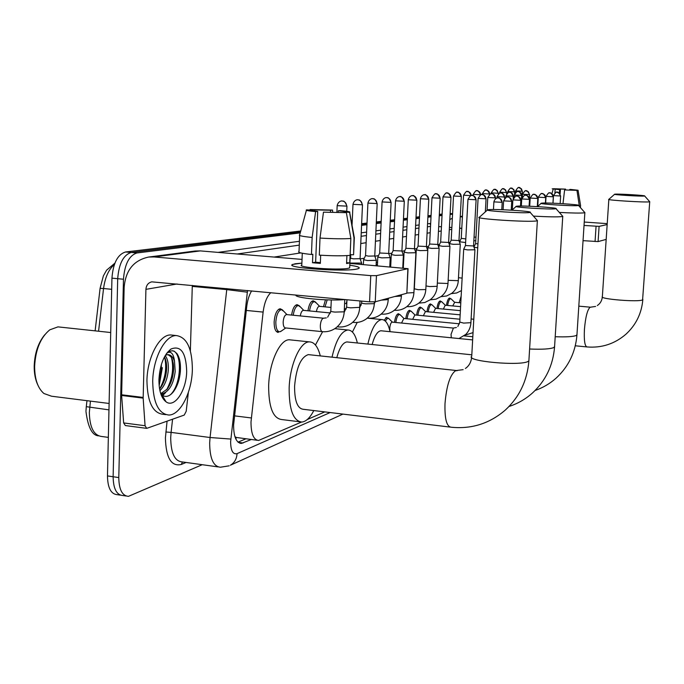<?xml version="1.0" encoding="UTF-8"?>
<svg xmlns="http://www.w3.org/2000/svg" width="684" height="684" viewBox="0 0 684 684"><rect width="100%" height="100%" fill="white"/><g stroke="black" fill="none" stroke-linecap="round" stroke-linejoin="round"><path stroke-width="1.03" d="M291.598 315.085C292.598 308.732 294.428 305.261 297.087 304.662L298.908 305.577M307.962 310.784C308.937 304.688 310.673 301.353 313.161 300.798L314.862 301.678M323.472 306.723L325.464 299.806M277.695 332.356L278.26 332.415C275.515 331.962 274.139 328.457 274.139 321.899C274.814 314.101 276.815 309.715 280.124 308.74L282.064 309.698M384.134 320.18L386.742 317.308M394.48 322.361C395.258 317.102 396.566 314.23 398.404 313.734L399.593 314.443M405.792 318.65C406.561 313.563 407.809 310.784 409.545 310.322L410.682 311.006M416.624 315.11C417.368 310.185 418.565 307.501 420.215 307.056L421.293 307.732M426.987 311.716C427.714 306.945 428.859 304.346 430.433 303.927L431.467 304.585M436.931 308.475C437.632 303.841 438.735 301.328 440.231 300.926L442.172 302.208M446.464 305.363C447.148 300.866 448.208 298.429 449.627 298.053L450.576 298.677M270.821 292.675C266.905 296.343 264.34 302.815 263.126 312.092L251.002 421.934C251.011 433.716 253.542 439.889 258.603 440.453L301.447 422.062M235.253 437.649L236.271 437.452L234.886 436.572M403.74 259.159L403.184 259.27M390.932 261.724L390.017 261.912M377.448 264.434L376.14 264.691M236.271 437.452L257.081 440.257M403.5 263.973L402.953 264.084M390.692 266.657L390.137 266.777M307.304 419.514L324.772 411.896M251.626 290.897C249.13 295.018 247.488 300.31 246.71 306.774L233.603 424.961C233.637 436.7 236.245 442.847 241.418 443.42L251.276 439.504M162.356 367.684L159.15 385.75L162.356 367.684M202.233 464.701L128.447 496.353C122.214 495.84 118.999 489.582 118.785 477.569L123.471 279.226C124.668 264.135 129.173 255.371 136.997 252.952L300.233 232.902M361.562 225.369L366.949 224.703M376.26 223.565L381.108 222.967M390.179 221.847L394.54 221.317M403.389 220.231L407.305 219.744M415.94 218.683L419.446 218.256M427.876 217.221L431.014 216.837M439.248 215.828L442.035 215.486M450.089 214.494L452.56 214.186M120.427 495.148L117.28 494.677C110.97 494.156 107.704 487.906 107.474 475.927L111.945 278.149L117.699 278.687C118.888 263.622 123.419 254.876 131.285 252.464L300.49 231.936L131.285 252.464C123.419 254.876 118.888 263.622 117.699 278.687L113.125 476.748L117.699 278.687L123.471 279.226M122.855 495.515C116.588 495.002 113.347 488.744 113.125 476.748C113.347 488.744 116.588 495.002 122.855 495.515L126.036 495.994M452.586 213.69L451.876 213.622M361.597 224.523L366.983 223.873L361.597 224.523M376.294 222.745L381.142 222.155L376.294 222.745M390.222 221.052L394.582 220.522L390.222 221.052M403.432 219.453L407.348 218.974L403.432 219.453M415.975 217.931L419.489 217.503L415.975 217.931M427.91 216.486L431.048 216.101L427.91 216.486M439.282 215.101L442.078 214.767L439.282 215.101M403.834 257.227L403.278 257.338M391.026 259.749L390.111 259.929M377.542 262.399L376.234 262.656M245.915 438.803L238.041 442.146M158.927 381.792L159.859 377.722M450.14 213.519L452.586 213.673M111.945 278.149C113.125 263.109 117.682 254.38 125.591 251.977L300.746 230.995M361.639 223.702L367.017 223.052M376.337 221.941L381.185 221.359M390.256 220.274L394.617 219.752M403.466 218.692L407.382 218.222M416.017 217.187L419.523 216.768M427.953 215.759L431.082 215.383M439.316 214.391L442.112 214.058M356.886 269.026C344.847 271.958 286.904 268.068 292.248 264.725L295.12 263.776L301.883 263.109L292.718 264.417C283.27 267.692 344.069 272.112 356.886 269.026L357.988 268.761C361.032 267.666 358.305 266.486 349.806 265.212C357.45 266.35 360.434 267.427 358.758 268.461L356.886 269.026M188.348 392.445L186.202 411.272L184.252 415.068L146.718 428.372L145.068 425.73L143.161 398.122L121.624 395.463L124.155 287.28C125.608 270.283 133.782 260.211 148.676 257.047L154.105 256.945L370.762 275.635L376.457 275.643L375.242 301.789L369.565 301.832L151.788 281.851C148.223 282.731 146.273 285.228 145.923 289.349L143.161 398.122M146.367 428.321L125.334 425.559L123.65 422.934L121.624 395.463M148.676 257.047L195.154 251.002L200.318 250.9L302.037 259.407M406.86 293.077L407.878 268.684L376.457 275.643M407.878 268.684L349.883 263.408M406.664 293.299L375.242 301.789L374.336 303.602C373.9 310.074 371.147 315.23 366.085 319.069C362.263 321.702 358.1 322.822 353.594 322.429L352.91 322.164M192.307 285.39L190.357 350.883M346.378 212.664L323.472 212.151L346.378 212.664L350.849 238.485L350.114 255.371C342.684 256.013 332.424 255.936 319.308 255.132L320.009 238.066L323.472 212.151M317.701 211.399L315.615 211.587C308.168 210.911 305.141 210.339 306.517 209.868L311.408 210.176C310.587 210.51 312.691 210.92 317.701 211.399L315.632 262.194L320.368 262.639M350.08 255.38L349.746 262.938L346.566 263.528L346.908 255.619M349.729 267.051L349.686 267.88L348.284 268.29C338.845 270.505 295.103 267.324 301.815 264.939L302.277 253.242M315.615 211.587L312.143 237.459L311.451 254.491L312.844 254.268L312.502 262.742L320.334 263.4L320.668 255.226M311.451 254.491C301.456 253.422 297.309 252.396 299.028 251.421L299.66 235.484M353.619 253.858L354.021 238.032L349.575 212.356L344.77 212.014L344.745 212.544M350.148 254.568L353.277 254.824M312.143 237.459C302.123 236.459 297.976 235.544 299.686 234.715M354.226 237.143L354.021 238.032M314.726 211.091L314.777 209.885L310.057 209.543L309.92 210.065M310.057 209.543L332.535 210.065L330.543 210.244L330.466 212.185M332.646 212.262L332.535 210.065M338.17 212.356L338.238 210.792L340.196 210.612C347.643 211.27 350.798 211.843 349.661 212.331L349.575 212.356M314.777 209.885L330.543 210.244M338.238 210.792C343.231 211.262 345.411 211.664 344.77 212.014M345.121 299.566C328.44 301.182 293.308 297.882 296.044 295.018M350.849 238.485C343.419 238.99 333.142 238.853 320.009 238.066M349.746 262.938L346.6 262.673M315.632 262.194L312.502 262.742M37.859 385.066C35.354 379.808 34.132 373.473 34.2 366.06C34.696 353.243 38.184 342.838 44.674 334.835M109.115 403.466L51.531 396.216L43.887 393.488C37.782 388.161 34.687 379.15 34.619 366.444C35.517 349.635 40.57 337.426 49.795 329.825L57.969 326.875L60.525 327.149M192.358 369.574C191.973 392 180.448 415 168.931 415.043C158.5 413.923 153.096 402.679 152.712 381.313C153.036 358.057 165.177 335.134 176.31 335.562C186.869 337.169 192.221 348.515 192.358 369.574M165.776 414.641L163.288 414.324C152.788 413.196 147.342 401.961 146.94 380.62C147.248 357.407 159.449 334.527 170.649 334.955L173.146 335.22M160.877 394.069L162.057 395.13C165.725 397.541 169.444 396.498 173.214 392.017C177.233 386.674 179.618 379.817 180.362 371.446C180.841 363.606 179.704 357.655 176.959 353.602L174.172 351.157L171.906 350.764L167.99 352.132L170.974 349.037C180.807 345.163 186.039 352.576 186.681 371.258C186.484 390.35 174.685 408.399 166.075 401.85C161.262 398.079 158.885 390.624 158.945 379.466C159.876 364.897 163.895 354.757 170.974 349.037M166.845 353.115L167.383 352.764C171.188 351.054 173.565 353.867 174.505 361.203C172.949 356.868 170.692 354.68 167.742 354.637L165.408 355.244M159.594 389.025L160.261 388.204C163.75 383.391 165.836 377.491 166.511 370.506C166.93 364.837 166.246 360.306 164.468 356.903M159.919 390.675C164.519 386.101 167.289 379.44 168.247 370.702C168.7 363.785 167.683 358.767 165.177 355.637M158.919 380.484L161.313 369.907L161.364 364.512M160.74 393.659L167.127 389.17C170.658 384.348 172.77 378.389 173.462 371.309C173.916 364.726 173.001 359.818 170.726 356.578L167.939 354.637M160.834 393.958L161.467 393.975C168.88 392.129 173.454 384.639 175.198 371.506L174.505 361.203M164.758 379.278L166.58 365.324M161.732 396.224L162.424 395.745M162.681 395.54L165.708 392.479M171.496 380.749L173.488 365.453M163.023 398.592L164.16 398.652M178.105 382.638L180.379 364.982M159.765 388.82C165.408 378.209 167.024 367.659 164.613 357.159M161.492 395.677L162.099 395.207M162.125 395.181L163.929 393.445M166.605 389.812C172.325 379.09 173.967 368.419 171.522 357.8M162.989 398.541L164.049 398.473M170.649 394.582C181.918 383.544 182.158 351.499 172.308 350.764M168.572 351.533L167.52 352.251M529.57 212.519L530.143 212.391C533.913 211.279 494.318 208.765 488.222 209.706L487.641 209.8C481.972 210.826 523.935 213.562 529.57 212.519M536.974 220.12L537.47 220.684L536.709 220.881C529.313 222.497 472.447 218.752 479.424 217.136M309.621 354.757L308.33 354.62C300.857 357.091 296.275 367.616 294.59 386.178C294.53 400.807 297.412 408.51 303.234 409.28L449.935 427.072M313.785 410.562C310.074 417.77 306.09 421.609 301.841 422.054C293.316 421.011 289.084 409.725 289.144 388.204C289.811 364.743 300.199 341.521 309.322 341.872C314.307 341.983 317.957 346.668 320.274 355.902M299.532 421.763L281.825 419.557C273.044 418.48 268.65 407.236 268.65 385.819C269.257 362.477 279.876 339.401 289.272 339.777L291.136 339.974M555.545 208.791L556.006 208.688C559.29 207.722 522.029 205.38 516.779 206.2L516.309 206.286C511.358 207.175 550.714 209.697 555.545 208.791M562.428 215.964L562.829 216.409L562.205 216.572C557.776 217.076 548.183 216.922 533.434 216.118M347.959 342.026L346.95 341.923C342.881 342.547 339.495 347.797 336.793 357.681M332.031 357.168C335.921 340.239 341.205 331.176 347.865 329.996C352.192 330.115 355.355 334.45 357.356 342.992M315.452 345.001L322.609 331.689M578.151 205.542L578.536 205.457C581.434 204.61 546.242 202.421 541.685 203.148L541.292 203.216C536.923 203.994 573.979 206.346 578.151 205.542M584.598 212.322L584.923 212.681L584.41 212.818C580.767 213.237 572.397 213.109 559.315 212.433M381.689 330.842L380.885 330.765C377.457 331.27 374.541 335.853 372.13 344.522M367.881 344.078C371.386 328.748 376.012 320.574 381.74 319.556C385.519 319.684 388.29 323.729 390.034 331.68L389.76 328.269C390.077 324.635 390.872 322.591 392.137 322.13L392.308 322.147M352.414 332.039L357.228 322.412M644.456 196.026L644.653 195.983C646.577 195.444 617.661 193.7 614.865 194.179L614.668 194.213C611.787 194.709 641.934 196.547 644.456 196.026M649.603 201.575L649.492 201.823C646.192 202.626 605.314 200.104 608.846 199.318M459.221 302.704L461.161 296.044M465.436 245.599L463.709 249.19L467.625 249.908L474.884 249.78M467.959 199.377L465.453 245.539L473.567 245.966M385.272 321.027L387.837 318.026L389.179 318.958M474.003 247.275L477.731 247.788M478.09 198.428L475.611 243.53L477.945 243.974M401.534 323.045L403.842 318.462M395.814 322.489C396.54 317.581 397.763 314.897 399.473 314.435L400.721 315.298M412.683 319.317L414.88 314.939M407.1 318.778C407.818 314.033 408.981 311.442 410.605 311.006L411.768 311.801M423.353 315.743L425.439 311.571M417.898 315.23C418.591 310.639 419.711 308.133 421.25 307.732L422.336 308.467M433.562 312.332L435.554 308.347M428.235 311.836C428.919 307.39 429.988 304.97 431.45 304.585L432.459 305.269M443.36 309.065L445.25 305.252M438.145 308.587C438.812 304.277 439.838 301.943 441.223 301.567L439.333 301.396M452.748 305.936L454.663 302.319M447.652 305.466C448.302 301.293 449.285 299.028 450.611 298.677L451.5 299.267M322.164 331.637L285.467 327.927C283.937 327.662 283.167 325.687 283.176 321.993C283.561 317.607 284.672 315.136 286.519 314.58L286.81 314.614M281.449 330.979L279.679 331.817C277.106 331.389 275.823 328.098 275.823 321.95C276.456 314.64 278.32 310.527 281.423 309.613L283.851 311.374M349.9 263.066L361.631 263.092M350.764 254.619L350.601 258.236L353.543 258.843L360.075 258.672M300.31 315.931C300.9 312.511 301.909 310.647 303.345 310.339L303.611 310.365M293.222 315.238C294.171 309.305 295.881 306.064 298.361 305.509L300.584 307.116M363.589 259.723L367.607 260.553L376.286 260.288M367.915 203.182L365.547 255.542L368.454 256.132L374.764 255.978M316.418 311.605C317 308.364 317.949 306.603 319.274 306.321L319.513 306.346M309.544 310.938C310.459 305.244 312.084 302.14 314.409 301.618L316.453 303.08M377.79 257.064L381.766 257.868L390.162 257.637M382.082 202.002L379.706 253.003L388.683 253.431M325.011 306.868L327.2 299.866M393.12 250.669L391.291 254.542L395.207 255.32L403.338 255.115M395.514 200.882L393.146 250.583L401.901 251.011M346.198 303.619L346.908 300.951M404.082 252.157L407.972 252.9L415.855 252.721M408.28 199.822L405.911 248.292L414.453 248.719M416.265 249.882L420.113 250.601L427.757 250.438M420.421 198.805L418.061 246.112L426.388 246.531M429.603 244.094L427.885 247.702L431.672 248.403L439.102 248.266M431.98 197.847L429.629 244.034L437.769 244.444M440.633 242.11L438.957 245.633L442.702 246.317L449.918 246.197M443.001 196.932L440.658 242.051L448.61 242.461M451.166 240.212L449.516 243.666L453.218 244.316L460.238 244.214M453.518 196.052L451.192 240.152L458.973 240.563M461.238 238.4L459.614 241.777L465.616 242.546M470.772 195.65L463.572 195.179L461.255 238.348L465.813 238.896M414.401 282.706L414.701 281.338M473.858 240.657L475.765 240.742M474.055 237.083L475.961 237.168M449.824 219.555L452.346 218.222M460.246 216.777L462.41 216.922M584.025 225.455L599.099 226.361L598.098 241.58L583.042 240.657M607.161 224.574L599.099 226.361M584.247 222.043L607.221 223.642M606.169 239.4L598.098 241.58M576.945 190.349L564.599 189.947L576.945 190.349L579.399 206.431M560.153 193.991L560.427 189.579L552.176 188.81L559.709 189.648L559.315 193.008M555.126 189.28L554.904 192.956M580.417 207.585L580.554 205.38L578.057 190.246L575.047 190.229M556.297 189.212L553.305 188.887M553.253 189.075L551.894 193.657M553.356 188.716L565.591 189.117L564.899 189.177L564.847 189.921M565.582 189.895L565.591 189.117M569.678 190.084L570.405 189.417L578.057 190.246M560.427 189.579L559.709 189.648M556.323 188.895L564.899 189.177M569.712 189.477L575.064 190.058M579.459 205.542L578.638 205.576M562.992 203.695L564.599 189.947M234.467 415.855L251.302 417.958M236.091 437.529L235.963 439.299M246.3 310.442L263.126 312.092M238.314 442.368L243.119 443.001M247.531 290.512L230.619 441.719C230.756 450.636 232.893 454.612 237.049 453.646L330.15 412.546M229.149 465.821L220.402 467.223C213.348 466.531 209.766 458.408 209.672 442.856L210.065 437.512L171.085 432.391L170.709 437.674C170.889 453.09 174.677 461.161 182.081 461.905L218.076 466.898M342.94 414.094L230.363 465.24C234.484 462.803 236.715 458.938 237.049 453.646M186.065 462.461L181.328 464.462L182.448 461.956M181.328 464.462C171.282 466.804 165.973 457.964 165.408 437.948L167.067 421.182M218.068 252.379L299.43 241.281M361.229 232.842L366.607 232.107M375.926 230.833L380.774 230.175M389.846 228.935L394.206 228.336M403.056 227.131L406.971 226.601M415.607 225.421L419.112 224.942M427.543 223.788L430.672 223.454M136.997 252.952L125.591 251.977M118.785 477.569L107.474 475.927M230.816 439.068L210.065 437.512L226.755 289.606L192.281 286.399M247.3 292.179L226.755 289.606L226.874 288.597M172.582 419.215L171.085 432.391L165.836 431.989M451.859 227.567L449.405 227.387M441.454 226.806L438.692 226.609M461.786 228.413L460.161 228.131M274.113 257.073L300.772 252.909M360.75 243.555L366.128 242.709M375.439 241.255L380.287 240.503M389.367 239.084L393.727 238.408M402.577 237.023L406.493 236.416M415.128 235.065L418.634 234.518M427.064 233.201L430.202 232.714M438.435 231.431L441.231 230.995M449.285 229.738L451.765 229.354M430.527 226.387L427.389 226.832M418.959 228.037L415.453 228.542M406.818 229.773L402.902 230.328M394.052 231.594L389.692 232.218M380.62 233.518L375.764 234.21M366.453 235.535L361.075 236.305M299.276 245.128L237.262 253.986M460.221 240.529L459.015 240.751M450.132 242.384L448.661 242.658M439.581 244.325L437.82 244.65M428.526 246.36L426.448 246.744M416.932 248.497L414.504 248.942M404.766 250.737L401.953 251.25M391.975 253.089L388.751 253.687M378.517 255.568L374.832 256.243M364.324 258.184L360.135 258.954M430.587 225.241L430.014 223.454M461.777 228.567L459.639 228.14M90.425 401.115L89.339 412.537C89.707 427.645 93.93 435.64 102.019 436.529L108.346 437.384M86.979 400.679L86.287 406.664L108.97 409.87M114.356 264.546C108.688 269.385 105.088 277.371 103.549 288.528L100.086 288.357L95.127 330.859M111.689 289.306L103.549 288.528L98.573 331.227M200.318 250.9L154.105 256.945M177.096 283.98L145.923 289.349M121.607 394.779L143.153 397.43M369.565 301.832L370.762 275.635M123.65 422.934L145.068 425.73M457.314 370.608L455.39 370.813C449.969 375.02 446.507 385.947 445.002 403.586C444.591 418.736 446.626 426.611 451.107 427.218C471.609 429.278 489.71 423.533 505.408 409.981C519.455 396.942 527.279 380.569 528.886 360.87L528.963 359.673M479.399 217.615L471.738 356.202C464.667 361.178 520.712 366.359 528.219 361.349L528.886 360.87L537.367 220.727M529.604 349.011C542.224 349.541 550.355 349.037 554.006 347.489L554.613 346.147M555.203 336.733C566.361 337.135 573.457 336.699 576.492 335.399L576.988 334.305M590.702 307.21L590.07 307.287C587.385 309.715 585.504 317.077 584.427 329.38C583.914 340.401 584.777 346.249 587.017 346.942C601.715 348.122 614.685 343.89 625.911 334.237C635.966 324.977 641.609 313.46 642.832 299.686L642.857 299.318M608.837 199.463L602.356 296.625C598.739 299.062 639.207 302.345 642.592 299.857L649.723 201.763M502.073 202.387C501.971 199.831 500.714 198.343 498.285 197.933L497.738 197.933C498.67 197.804 495.036 197.445 493.891 201.883L502.201 202.319M501.782 209.697L502.201 202.37C498.337 194.897 498.157 199.035 498.362 197.933L497.627 197.941M511.615 201.352C511.521 198.856 510.281 197.402 507.904 197.001L507.374 197.001C507.135 196.06 505.878 197.343 503.612 200.857L511.735 201.293L511.222 210.142M511.735 201.327C507.87 193.965 507.802 198.121 507.981 197.001L507.263 197.009M520.712 200.361C520.618 197.924 519.413 196.505 517.087 196.111L516.565 196.111C516.334 195.197 515.103 196.453 512.88 199.882L520.823 200.301M520.49 206.055L520.823 200.344C517.044 193.136 516.984 197.214 517.155 196.111L516.454 196.128M529.399 199.42C529.313 197.035 528.125 195.65 525.851 195.265L525.338 195.265C525.115 194.367 523.91 195.598 521.73 198.95L529.501 199.369L529.091 206.226M529.501 199.403C525.611 192.213 525.816 196.428 525.91 195.265L525.235 195.282M537.701 198.514C537.615 196.18 536.461 194.829 534.23 194.453L533.725 194.461C533.503 193.581 532.323 194.778 530.194 198.061L537.804 198.463M537.308 206.611L537.795 198.497C533.982 191.46 534.195 195.598 534.281 194.453L533.623 194.47M545.644 197.65C545.567 195.368 544.43 194.042 542.241 193.683L541.754 193.683C541.566 192.811 540.411 193.991 538.291 197.206L545.738 197.608M545.404 203.028L545.738 197.642C541.925 190.682 542.241 194.837 542.301 193.683L541.651 193.692M553.253 196.83C553.176 194.589 552.065 193.298 549.919 192.939L549.44 192.939C549.252 192.093 548.123 193.239 546.046 196.385L553.339 196.787M552.946 203.191L553.339 196.812C549.585 189.99 549.919 194.076 549.97 192.939L549.337 192.948M560.547 196.034L559.409 193.144L556.81 192.23C556.622 191.392 555.519 192.52 553.484 195.607L560.632 195.992L560.162 203.524M560.632 196.017C556.938 189.34 557.28 193.341 557.332 192.23L556.708 192.238M475.953 199.831C475.85 197.317 474.619 195.863 472.251 195.453L471.78 195.453C471.49 194.512 470.216 195.804 467.959 199.335L476.107 199.762M473.567 246.052L476.098 199.805C472.028 192.264 472.208 196.667 472.319 195.462L471.652 195.462M451.286 337.776L451.055 334.322L453.389 328.089M463.684 249.318L459.759 322.07L463.641 323.096L470.908 322.686M485.922 198.873C485.82 196.419 484.614 194.991 482.297 194.598L481.835 194.598C481.553 193.683 480.305 194.94 478.099 198.386L486.059 198.805M485.332 211.895L486.059 198.847C482.075 191.477 482.254 195.786 482.365 194.598L481.716 194.607M471.122 318.924L473.773 319.3M495.438 197.958C495.344 195.556 494.156 194.171 491.89 193.786L491.437 193.786C491.163 192.879 489.941 194.119 487.777 197.488L495.567 197.898M495.515 198.796L495.558 197.933C491.634 190.708 491.864 194.957 491.95 193.786L491.317 193.794M504.527 197.077C504.433 194.735 503.279 193.375 501.056 193.008L500.611 192.999C500.372 192.11 499.175 193.315 497.029 196.624L504.647 197.026M504.57 198.454L504.647 197.06C500.799 189.99 501.03 194.153 501.115 193.008L500.491 193.016M513.222 196.248C513.137 193.957 512 192.623 509.819 192.255L509.383 192.255C509.152 191.383 507.981 192.563 505.878 195.795L513.333 196.197M513.197 198.531L513.333 196.231C509.494 189.254 509.819 193.418 509.879 192.255L509.264 192.264M521.55 195.444C521.464 193.204 520.353 191.896 518.216 191.546L517.788 191.537C517.557 190.691 516.411 191.845 514.351 195.008L521.661 195.402M521.028 206.055L521.653 195.427C517.874 188.587 518.216 192.683 518.275 191.546L517.677 191.554M529.536 194.683L528.39 191.776L525.842 190.853C525.62 190.024 524.491 191.152 522.473 194.256L529.63 194.632M529.416 198.292L529.63 194.666C525.936 187.972 526.261 191.965 526.321 190.862L525.731 190.862M346.643 206.252C346.489 203.225 345.035 201.472 342.265 200.976L341.769 200.976C342.727 200.797 338.341 200.498 337.161 205.662L346.942 206.123M346.72 211.305L346.942 206.209C345.54 202.618 344.249 200.908 343.06 201.087L341.615 200.985M331.287 299.951L330.817 310.964C330.457 311.391 331.817 311.767 334.895 312.092L344.223 311.818C343.761 318.761 340.812 324.25 335.365 328.294C331.407 330.962 327.097 332.091 322.455 331.672C321.001 331.424 320.292 329.432 320.317 325.704C320.625 321.779 321.557 319.317 323.113 318.308L323.788 318.231M344.753 299.592L344.24 311.536M362.204 204.926C362.058 201.985 360.639 200.275 357.937 199.796L357.45 199.796C358.425 199.625 354.15 199.3 352.97 204.354L362.486 204.807M361.708 263.306L360.083 258.791L362.477 204.884C361.109 201.387 359.852 199.719 358.707 199.899L357.304 199.805M346.959 299.737L346.66 306.757C346.326 307.167 347.677 307.526 350.695 307.843L359.707 307.338M359.998 300.943L359.698 307.595C359.245 314.298 356.398 319.616 351.148 323.558C347.258 326.208 343.026 327.328 338.452 326.918L337.58 326.507M376.918 203.67C376.79 200.805 375.405 199.147 372.763 198.685L372.293 198.676C373.233 198.514 369.069 198.198 367.924 203.114L377.183 203.558M374.755 256.107L377.175 203.635C375.661 200.044 374.404 198.42 373.396 198.753L372.147 198.685M361.716 301.105L361.639 302.781C361.349 303.166 362.674 303.516 365.641 303.824L374.122 303.705L374.413 301.909M390.863 202.481C390.735 199.694 389.384 198.078 386.811 197.625L386.34 197.625C387.264 197.462 383.211 197.146 382.082 201.934L391.103 202.378M389.786 266.751L390.205 257.825L388.692 253.542L391.103 202.447C389.606 198.933 388.375 197.351 387.409 197.693L386.203 197.633M381.381 300.131L388.221 299.592M388.29 298.258L388.213 299.814C387.785 306.073 385.126 311.075 380.244 314.82C376.491 317.427 372.395 318.547 367.949 318.163L367.436 318.009M404.09 201.352C403.962 198.634 402.645 197.06 400.131 196.624L399.678 196.616C400.567 196.462 396.626 196.163 395.523 200.822L404.312 201.258M403.398 255.277L401.91 251.113L404.304 201.318C400.166 193.401 400.012 197.796 400.217 196.624L399.541 196.624M394.779 296.505L401.397 296.018M401.457 294.701L401.388 296.215C400.969 302.268 398.396 307.125 393.685 310.775C389.991 313.375 385.956 314.486 381.578 314.118L381.236 314.05M416.65 200.275C416.53 197.633 415.248 196.094 412.785 195.667L412.341 195.667C413.247 195.521 409.391 195.188 408.28 199.762L416.855 200.19M415.906 252.875L414.461 248.805L416.855 200.25C412.811 192.529 412.666 196.812 412.862 195.667L412.204 195.675M406.86 293.026L413.914 292.615M415.889 252.883L413.906 292.803C413.495 298.66 411.007 303.371 406.458 306.936C402.825 309.519 398.858 310.63 394.531 310.271L394.36 310.262M428.603 199.258C428.483 196.676 427.226 195.179 424.815 194.76L424.388 194.76C425.268 194.624 421.506 194.29 420.421 198.753L428.791 199.181M416.257 250.011L414.324 288.802L418.155 289.691L425.816 289.554L427.791 250.592L426.397 246.616L428.791 199.232C424.584 191.486 424.773 196 424.884 194.76L424.251 194.769M406.877 306.62C411.144 306.962 415.051 305.851 418.608 303.286C423.011 299.797 425.414 295.223 425.816 289.554L425.824 289.383M439.974 198.292C439.872 195.769 438.641 194.307 436.281 193.897L435.853 193.897C435.528 192.948 434.237 194.247 431.98 197.796L440.154 198.215M439.145 248.395L437.777 244.521L440.154 198.266C436.041 190.691 436.238 195.12 436.341 193.897L435.725 193.905M425.995 285.929L429.723 286.579L437.17 286.297M450.824 197.36C450.722 194.897 449.516 193.469 447.208 193.076L446.789 193.076C446.472 192.153 445.207 193.418 443.001 196.881L450.995 197.291M437.332 283.082L447.986 283.501L449.944 246.326L448.619 242.529L450.987 197.334C446.934 189.921 447.182 194.273 447.268 193.076L446.661 193.085M430.159 299.831L435.964 299.173L441.24 296.48C445.352 293.145 447.601 288.819 447.986 283.501L447.994 283.356M461.178 196.479C461.076 194.068 459.896 192.674 457.639 192.29L457.228 192.29C456.912 191.383 455.681 192.623 453.526 196.009L461.332 196.419L458.964 240.631L460.281 244.325L458.323 280.543M461.332 196.453C457.374 189.203 457.613 193.461 457.699 192.29L457.1 192.298M448.148 280.329L458.314 280.679C457.947 285.835 455.775 290.05 451.791 293.299L446.661 295.975L441 296.659M471.071 195.564C470.943 193.247 469.788 191.905 467.599 191.537L467.078 191.546M458.477 277.687L462.127 278.123M480.536 194.829C480.442 192.52 479.304 191.187 477.133 190.819L476.739 190.819C476.474 189.947 475.286 191.135 473.191 194.384L480.672 194.769M480.664 194.855L480.664 194.803C476.791 187.801 477.141 191.99 477.193 190.819L476.62 190.827M489.59 194.051C489.505 191.802 488.393 190.494 486.264 190.135L485.879 190.135C485.606 189.28 484.452 190.434 482.391 193.623L489.718 194M489.701 194.316L489.718 194.034C485.914 187.177 486.264 191.272 486.315 190.135L485.751 190.143M498.268 193.315L497.123 190.4L494.626 189.477C494.37 188.639 493.232 189.776 491.215 192.888L498.388 193.264M498.354 193.931L498.388 193.298C494.677 186.587 495.002 190.588 495.062 189.477L494.506 189.485M506.596 192.606L505.476 189.75L503.022 188.844C502.766 188.023 501.654 189.135 499.679 192.187L506.707 192.555M506.639 193.734L506.707 192.589C503.014 185.971 503.415 189.955 503.441 188.844L502.902 188.852M514.59 191.922L513.752 189.4L511.085 188.237C510.854 187.425 509.76 188.51 507.793 191.511L514.693 191.879M514.573 193.948L514.693 191.905C511.016 185.39 511.478 189.348 511.495 188.237L510.965 188.245M522.268 191.263L521.447 188.801L518.823 187.655C518.6 186.852 517.531 187.929 515.599 190.87L522.362 191.229M521.977 197.804L522.362 191.246C518.754 184.86 519.216 188.75 519.224 187.655L518.703 187.664M462.427 216.572L460.683 216.802M595.063 241.546L596.063 226.301M239.836 443.215L241.418 443.42M451.859 227.524L449.414 227.344M441.454 226.763L438.692 226.566M85.979 410.956L86.27 406.809M100.095 288.28L103.361 275.917L106.584 270.18L114.886 263.16M85.97 411.554C87.988 427.338 92.169 435.434 98.53 435.836M450.14 213.502L451.696 213.605M406.852 293.222L408.057 268.632M350.276 254.576L349.686 267.88M354.321 237.929L353.577 254.704M306.398 210.313L299.737 234.689M349.661 212.331L354.363 237.912M166.246 353.953L167.383 352.764M161.467 393.975L160.817 393.898M162.057 395.13L166.075 401.85M176.31 335.562L170.649 334.955M110.714 332.527L57.969 326.875M471.652 357.476C471.011 362.4 468.925 366.068 465.385 368.471M530.143 212.391L537.47 220.684M309.322 341.872L289.272 339.777M308.33 354.62L456.39 370.523L463.145 369.659M487.384 210.039L479.561 217.093M509.033 406.476C517.771 403.628 525.603 399.123 532.511 392.949C545.678 380.749 553.023 365.461 554.553 347.096L562.744 216.443M556.006 208.688L562.829 216.409M347.865 329.996L334.801 328.679M346.95 341.923L471.815 354.808M516.104 206.474L511.965 210.185M535.127 390.461C542.942 387.751 549.962 383.621 556.178 378.072C568.566 366.607 575.483 352.277 576.937 335.075L584.854 212.715M578.536 205.457L584.923 212.681M381.74 319.556L367.265 318.154M380.885 330.765L472.635 339.905M541.13 203.37L537.487 206.619M602.322 297.01C601.894 300.746 600.227 303.585 597.32 305.534M644.653 195.983L649.757 201.746M575.304 345.788L586.692 346.908M578.809 306.15L590.437 307.193L595.593 306.441M614.583 194.29L608.888 199.309M493.891 201.925L493.455 209.518M503.604 200.899L503.099 209.74M512.88 199.916L512.299 209.885M521.73 198.984L521.311 206.055M530.194 198.095L529.707 206.243M538.291 197.24L537.735 206.397M464.111 335.878L472.815 336.742M546.046 196.419L545.644 203.028M553.484 195.633L553.014 203.191M457.835 326.499L459.742 322.258M473.576 246.043L474.927 249.899L470.9 322.865C470.601 327.328 468.908 331.167 465.813 334.382L458.964 338.546M456.39 327.516L453.253 328.072L392.137 322.13M392.402 322.155L388.358 318.137M387.837 318.026L385.656 317.812M473.037 332.629L464.983 335.169M475.594 243.589L473.926 247.044M403.688 318.453L459.46 323.806M403.936 318.47L399.96 314.546M399.473 314.435L397.361 314.238M414.735 314.931L459.913 319.214M414.966 314.948L411.058 311.109M410.605 311.006L408.545 310.818M487.777 197.522L487.059 210.33M425.311 311.562L460.144 314.828M425.525 311.579L421.677 307.826M421.25 307.732L419.249 307.543M497.02 196.659L496.943 198.069M435.434 308.33L460.375 310.647M435.631 308.356L431.852 304.671M431.45 304.585L429.501 304.406M505.869 195.829L505.775 197.471M445.139 305.235L460.589 306.654M445.327 305.261L441.608 301.653M514.351 195.043L514.231 197.112M454.45 302.268L460.794 302.85M454.629 302.285L450.97 298.763M450.611 298.677L448.764 298.515M522.473 194.282L522.302 197.137M327.653 317.188L330.808 311.246M285.767 327.952L280.611 331.56M279.149 331.757L276.319 331.466M326.311 317.88L323.532 318.205L286.519 314.58M286.989 314.631L282.33 309.801M281.423 309.613L278.576 309.33M337.161 205.747L336.879 212.348M344.197 312.314L346.643 307.022M337.263 326.807L338.187 326.892M350.567 258.347L350.063 259.433M303.345 310.339L330.526 312.964M361.639 264.392L361.691 263.323M303.773 310.382L299.199 305.688M298.361 305.509L295.616 305.244M352.97 204.43L352.046 225.327M359.69 307.74L361.631 303.021M352.705 322.335L353.354 322.403M363.366 264.537L363.58 259.903M365.512 255.654L363.614 259.706M319.274 306.321L330.971 307.432M344.36 308.706L346.318 308.894M376.097 265.606L376.328 260.501M319.676 306.364L315.179 301.789M374.772 256.098L376.354 260.484M314.409 301.618L311.759 301.37M377.388 265.717L377.782 257.235M379.68 253.097L377.816 257.056M344.591 303.465L346.788 303.67M359.818 304.893L361.255 305.03M388.247 299.079L388.734 298.138M390.684 266.828L391.265 254.704M402.765 267.837L403.38 255.294M403.312 267.88L404.073 252.293M405.886 248.369L404.099 252.148M414.008 290.674L414.316 288.973M418.035 246.18L416.282 249.874M439.128 248.403L437.161 286.451C436.768 291.948 434.451 296.394 430.193 299.797L424.755 302.533L418.796 303.14M427.731 250.37L427.868 247.83M438.837 247.531L438.931 245.753M449.439 244.855L449.499 243.778M463.572 195.179C465.719 191.853 466.924 190.639 467.206 191.537L467.659 191.537C467.651 192.734 467.172 188.476 471.216 195.53M461.461 290.589L456.638 292.983L451.363 293.624M459.571 242.324L459.597 241.879M473.191 194.418L473.123 195.598M482.391 193.649L482.34 194.598M491.215 192.922L491.163 193.811M499.671 192.213L499.619 193.204M507.793 191.537L507.725 192.768M515.599 190.887L515.505 192.537M462.444 216.212L460.255 216.503"/></g></svg>
